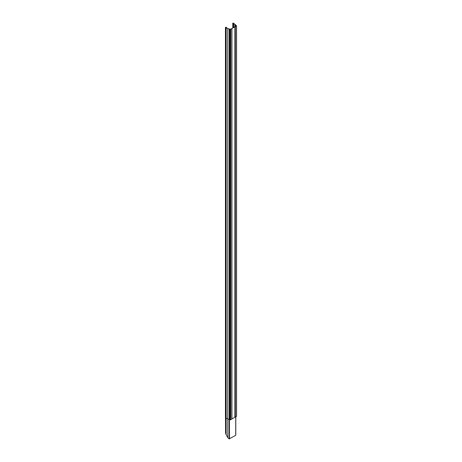 <?xml version="1.0" encoding="UTF-8"?>
<svg xmlns="http://www.w3.org/2000/svg" width="462" height="462" viewBox="0 0 462 462"><rect width="100%" height="100%" fill="white"/><g stroke="black" fill="none" stroke-linecap="round" stroke-linejoin="round"><path stroke-width="0.69" d="M226.507 27.31L225.641 27.298L225.629 27.737A19.317 11.152 0 0 0 225.843 27.847L226.155 27.859A19.121 11.042 0 0 0 227.743 28.569A20.715 11.96 0 0 0 229.227 29.112L230.099 29.037L229.972 29.349A20.715 11.96 0 0 0 230.353 29.458L231.843 28.759L231.843 419.121L231.895 28.552L236.521 25.901A20.715 11.96 0 0 0 236.325 25.681L235.562 25.624L235.915 25.248A20.715 11.96 0 0 0 234.979 24.394A19.121 11.042 0 0 0 233.743 23.475L233.726 23.296A19.317 11.152 0 0 0 233.535 23.175L232.912 23.1L232.796 23.678L233.137 23.441L232.842 23.216L233.466 23.21A19.219 11.094 180 0 1 233.657 23.331L233.674 23.51A19.029 10.984 180 0 1 234.898 24.422A20.617 11.902 180 0 1 235.834 25.277L235.464 25.624L236.238 25.705A20.623 11.908 180 0 1 236.434 25.924L230.394 29.412A20.623 11.908 180 0 1 230.018 29.302L230.192 29.037L229.273 29.066A20.617 11.902 180 0 1 227.795 28.523A19.029 10.984 180 0 1 226.218 27.818L225.906 27.807A19.219 11.094 180 0 1 225.693 27.697L225.704 27.339L226.507 27.31L226.507 27.957M226.057 418.214L226.155 223.036L226.155 418.22L225.843 418.208A19.317 11.152 180 0 1 225.629 418.098L225.589 27.708M232.721 23.25L232.727 23.643M232.796 27.934L232.796 23.678M235.724 416.88L235.724 435.279L229.192 438.9A20.599 11.891 0 0 1 229.14 438.883L227.812 437.647L225.895 434.188A6.11 3.529 -120 0 1 225.572 432.109L225.502 417.735M229.88 419.265L229.227 419.473A20.715 11.96 180 0 1 227.743 418.93A19.121 11.042 180 0 1 226.155 418.22M231.843 419.121L230.353 419.819A20.715 11.96 180 0 1 229.972 419.71L229.926 29.331M236.521 26.045L236.55 416.331L231.895 418.913M226.057 27.853L226.057 223.036M233.662 23.504L233.662 27.437M235.724 435.279L235.759 416.857M225.843 418.208L226.057 236.047M236.238 26.143L236.238 25.705M236.111 25.693L236.111 26.213M236.007 26.276L236.007 25.757M234.898 26.738L234.898 24.422M233.674 23.51L233.674 27.431M233.466 23.21L233.466 27.547M233.368 23.198L233.368 27.604L233.362 23.204M233.166 23.181L233.166 27.72M233.085 23.516L233.085 27.766M232.773 23.319L232.773 23.614M235.915 25.728L235.915 25.358M225.502 417.879L225.502 27.518M225.629 418.098L225.629 27.737M225.843 27.847L225.843 236.042M226.155 27.859L226.155 223.036M227.743 418.93L227.743 28.569M229.227 29.112L229.227 419.473M229.458 419.456L229.458 29.094M229.718 28.944L229.718 419.305M229.972 419.71L229.972 29.349M230.353 419.819L230.353 29.458M230.682 419.791L230.682 29.429M231.918 418.878L231.918 28.523M234.892 26.802L234.892 417.163M234.95 417.151L234.95 26.79M235.181 26.79L235.181 417.151M235.302 417.122L235.302 26.761M236.463 26.091L236.463 416.447M235.886 25.381L235.886 25.739M225.704 27.339L225.704 27.703M225.831 27.766L225.831 27.345M225.941 27.46L225.941 27.818M226.218 27.818L226.218 27.477M229.487 438.877L229.487 419.438M226.045 418.22L226.045 434.592M226.132 434.806L226.132 418.208M227.812 437.647L227.812 418.959M229.192 438.9L229.192 419.461M235.464 25.624L235.464 26.588M233.137 23.441L233.137 27.737M225.45 27.449L225.45 417.81M225.572 27.662L225.572 418.023M229.88 29.256L229.88 419.617M236.55 25.97L236.55 416.331M235.943 25.306L235.943 25.716M230.192 29.037L230.192 29.354M233.628 23.447L233.628 27.454M235.793 435.181L235.793 416.839"/></g></svg>
